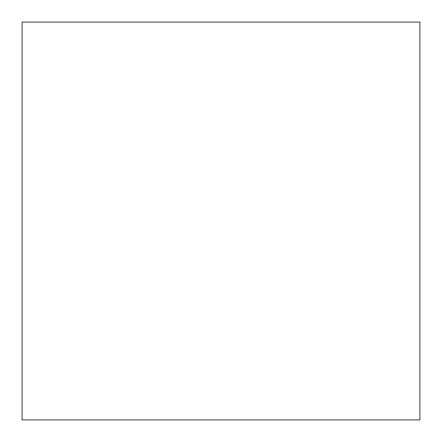 <?xml version="1.0" encoding="UTF-8"?>
<svg xmlns="http://www.w3.org/2000/svg" width="442" height="442" viewBox="0 0 442 442"><rect width="100%" height="100%" fill="white"/><g stroke="black" fill="none" stroke-linecap="round" stroke-linejoin="round"><path stroke-width="0.66" d="M22.1 419.9L419.9 419.9L419.9 22.1L22.1 22.1L22.1 419.9"/></g></svg>
